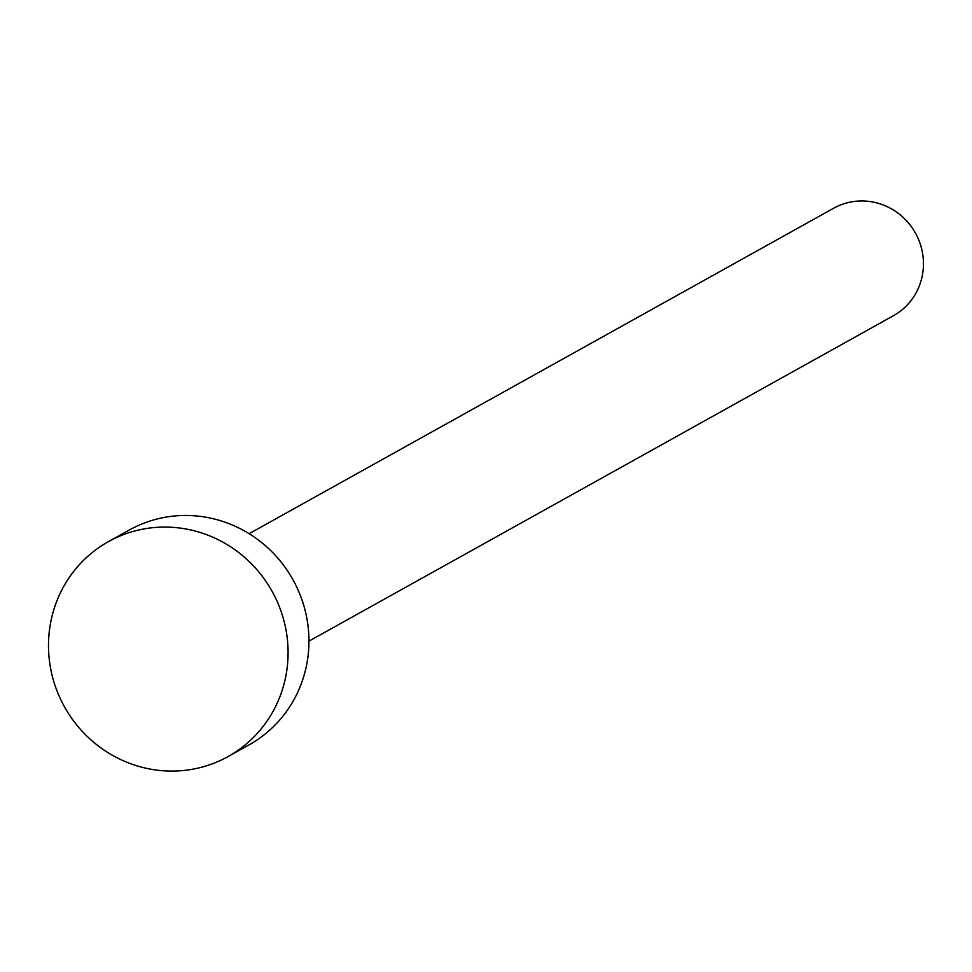 <?xml version="1.0" encoding="UTF-8"?>
<svg xmlns="http://www.w3.org/2000/svg" width="972" height="972" viewBox="0 0 972 972"><rect width="100%" height="100%" fill="white"/><g stroke="black" fill="none" stroke-linecap="round" stroke-linejoin="round"><path stroke-width="1.46" d="M249.124 533.689L833.636 208.239A61.491 59.401 60.9 0 1 894.617 210.766A61.491 59.401 60.9 0 1 923.4 266.364A61.491 59.401 60.9 0 1 893.462 315.693L308.95 641.143M108.463 541.623L129.325 530.007A122.982 118.791 60.9 0 1 251.274 535.062A122.982 118.791 60.9 0 1 308.841 646.246A122.982 118.791 60.9 0 1 248.978 744.917L228.116 756.532A122.982 118.791 60.9 0 1 106.155 751.478A122.982 118.791 60.9 0 1 48.6 640.293A122.982 118.791 60.9 0 1 108.463 541.623A122.982 118.791 60.9 0 1 230.425 546.677A122.982 118.791 60.9 0 1 287.979 657.862A122.982 118.791 60.9 0 1 228.116 756.532"/></g></svg>
